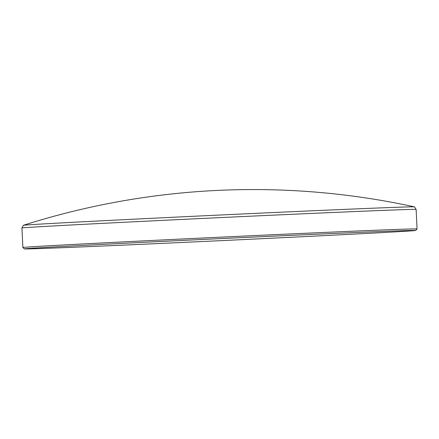 <?xml version="1.0" encoding="UTF-8"?>
<svg xmlns="http://www.w3.org/2000/svg" width="439" height="439" viewBox="0 0 439 439"><rect width="100%" height="100%" fill="white"/><g stroke="black" fill="none" stroke-linecap="round" stroke-linejoin="round"><path stroke-width="0.66" d="M50.106 248.189A195.865 1.026 177.3 0 0 317.007 235.984A195.865 1.026 177.3 0 0 415.673 230.448A195.865 1.026 177.3 0 0 415.223 230.393A195.865 1.026 177.3 0 0 389.953 231.144A195.865 1.026 177.3 0 0 123.052 243.349A195.865 1.026 177.3 0 0 24.825 248.803A195.865 1.026 177.3 0 0 24.381 248.897A195.865 1.026 177.3 0 0 50.106 248.189M391.133 229.641A197.309 1.032 -2.7 0 1 417.05 228.933A197.309 1.032 -2.7 0 1 417.05 228.938L416.128 209.408A197.309 1.032 177.3 0 0 416.128 209.403A197.309 1.032 177.3 0 0 390.216 210.116A197.309 1.032 177.3 0 0 168.768 220.071A197.309 1.032 177.3 0 0 21.95 227.995L22.872 247.519A197.309 1.032 -2.7 0 1 22.872 247.519A197.309 1.032 -2.7 0 1 169.399 239.612A197.309 1.032 -2.7 0 1 391.133 229.641M21.95 227.995L23.327 225.317A195.81 1.026 -2.7 0 1 23.36 225.3A195.81 1.026 -2.7 0 1 121.965 219.78A195.81 1.026 -2.7 0 1 388.789 207.581A195.81 1.026 -2.7 0 1 414.471 206.857A195.81 1.026 -2.7 0 1 414.509 206.873L416.128 209.403M415.673 230.448L417.05 228.938M414.471 206.857A758.241 758.241 0 0 0 23.36 225.3M24.381 248.897L22.872 247.525"/></g></svg>

